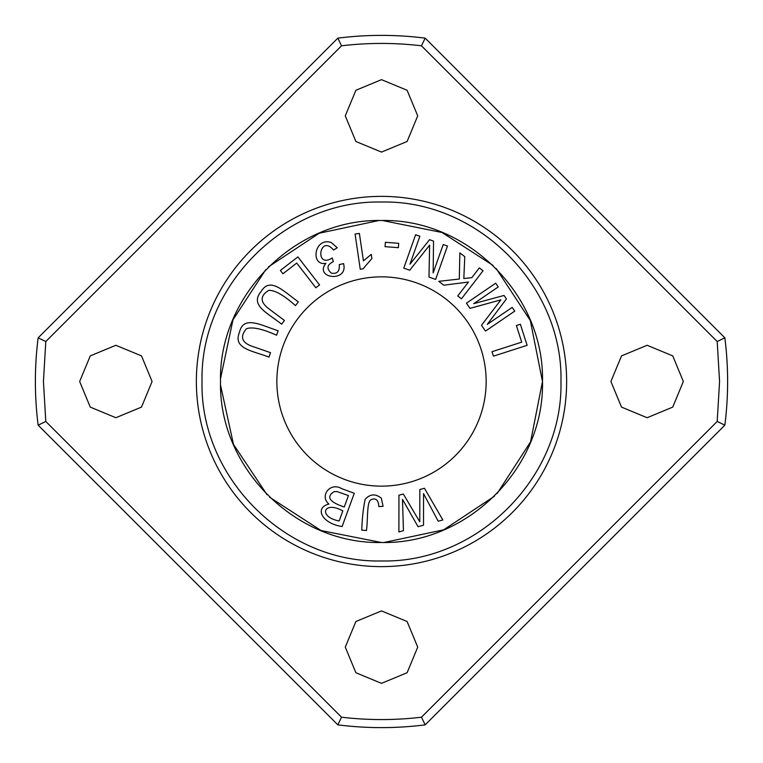<?xml version="1.0" encoding="UTF-8"?>
<svg xmlns="http://www.w3.org/2000/svg" width="763" height="763" viewBox="0 0 763 763"><rect width="100%" height="100%" fill="white"/><g stroke="black" fill="none" stroke-linecap="round" stroke-linejoin="round"><path stroke-width="1.14" d="M425.182 38.15A346.116 346.116 0 0 0 337.818 38.15L38.15 337.818A346.116 346.116 0 0 0 38.15 425.182L337.818 724.85A346.116 346.116 0 0 0 425.182 724.85L724.85 425.182A346.116 346.116 0 0 0 724.85 337.818L425.182 38.15L421.453 45.799C394.814 42.642 368.186 42.642 341.547 45.799L337.818 38.15M341.547 45.799L45.799 341.547L43.434 381.5L45.799 421.453L38.15 425.182M45.799 341.547L38.15 337.818M45.799 421.453L341.547 717.201C368.186 720.358 394.814 720.358 421.453 717.201L425.182 724.85M341.547 717.201L337.818 724.85M284.437 320.441L268.061 308.204C260.002 301.681 260.221 295.729 268.7 290.369C274.794 290.054 283.731 295.147 295.5 305.648L298.304 301.881C282.901 290.636 269.921 276.721 261.06 291.552C249.558 305.257 267.47 312.859 281.633 324.199L284.437 320.441M424.447 488.263L419.831 489.522L419.774 521.816L403.312 494.023L398.954 495.216L398.896 531.935L403.446 530.695L402.492 499.384L418.057 526.708L423.513 525.23L423.541 493.642L438.2 521.224L442.836 519.956L424.447 488.263M447.471 246.039L443.208 244.532L433.136 272.954L433.546 241.108L429.569 239.696L409.969 264.198L419.869 236.253L415.606 234.746L403.78 268.128L409.721 270.236L429.617 245.123L428.987 277.064L435.635 279.42L447.471 246.039M527.128 345.315L520.356 324.246L516.379 325.524L521.72 342.139L491.982 351.705L493.413 356.159L527.128 345.315M297.875 256.902L280.374 270.445L282.93 273.755L296.731 263.073L315.853 287.775L319.554 284.914L297.875 256.902M270.512 352.668L251.208 345.963C241.547 342.177 239.954 336.445 246.42 328.767C252.133 326.621 262.186 328.777 276.578 335.215L278.123 330.78C260.03 324.723 243.445 315.386 239.487 332.201C232.677 348.748 252.048 350.579 268.977 357.103L270.512 352.668M514.729 311.142L512.183 307.403L487.271 324.389L506.413 298.943L504.038 295.453L473.747 303.655L498.239 286.945L495.692 283.216L466.431 303.169L469.979 308.376L500.871 299.859L481.501 325.267L485.478 331.094L514.729 311.142M483.065 270.751L479.355 267.889L471.868 277.618L463.828 278.552L464.772 256.654L459.87 252.887L459.297 279.039L438.773 281.337L443.799 285.209L468.463 282.033L457.743 295.949L461.453 298.81L483.065 270.751M355.081 234.06L360.25 269.244L363.035 268.834L371.867 258.552L371.257 254.394L363.417 260.841L359.383 233.43L355.081 234.06M337.284 247.765L331.228 242.52C314.318 236.788 310.036 266.23 325.877 263.311C313.765 278.562 348.748 282.882 343.55 263.616L339.249 264.599C339.84 271.285 337.227 274.146 331.39 273.173C326.287 268.633 326.936 264.799 333.345 261.652L332.286 257.951C314.28 269.415 319.621 233.468 333.507 250.006L337.284 247.765M354.29 493.26L341.605 488.616C329.978 481.644 319.315 496.417 328.958 504.047C314.051 507.748 322.053 523.618 342.11 526.518L354.29 493.26M496.169 268.509L530.314 320.508L542.483 381.5L530.581 441.825L497.18 493.451M494.481 496.179L443.713 529.808L384.151 542.464M381.357 542.483L321.109 530.562L269.549 497.18M267.021 494.691L233.468 444.362L220.564 385.277M220.545 378.543L232.973 319.811L265.81 269.558M268.452 266.888L319.23 233.22L378.82 220.536M382.454 220.517L442.006 232.486L493.051 265.429M276.864 381.5A104.636 104.636 0 0 1 433.823 290.875A104.636 104.636 0 0 1 433.823 472.125A104.636 104.636 0 0 1 276.864 381.5M398.706 243.321L385.382 242.3L385.048 246.668L398.372 247.679L398.706 243.321M383.083 506.317L381.309 498.191C375.52 493.518 370.141 493.89 365.162 499.298C363.302 507.967 362.177 518.249 361.757 530.151L366.44 530.504C368.043 519.975 366.621 501.701 371.009 499.727C375.825 497.648 378.438 499.927 378.82 506.575L383.083 506.317M220.517 381.5C218.485 295.415 295.443 218.495 381.5 220.517C467.557 218.514 544.515 295.395 542.483 381.5C544.515 467.585 467.557 544.505 381.5 542.483C295.443 544.486 218.485 467.605 220.517 381.5M560.967 381.5C563.18 477.428 477.428 563.18 381.5 560.967C285.572 563.18 199.82 477.428 202.033 381.5C199.82 285.572 285.572 199.82 381.5 202.033C477.428 199.82 563.18 285.572 560.967 381.5M566.632 381.5A185.132 185.132 0 0 1 288.929 541.825A185.132 185.132 0 0 1 288.929 221.175A185.132 185.132 0 0 1 566.632 381.5A185.132 185.132 0 0 1 288.929 541.825A185.132 185.132 0 0 1 288.929 221.175A185.132 185.132 0 0 1 566.632 381.5M421.453 717.201L717.201 421.453L719.566 381.5L717.201 341.547L724.85 337.818M717.201 421.453L724.85 425.182M381.5 683.343L355.892 672.737L345.277 647.129L355.892 621.511L381.5 610.905L407.108 621.511L417.723 647.129L407.108 672.737L381.5 683.343M381.5 152.095L355.892 141.489L345.277 115.871L355.892 90.263L381.5 79.657L407.108 90.263L417.723 115.871L407.108 141.489L381.5 152.095M647.129 417.723L621.511 407.108L610.905 381.5L621.511 355.892L647.129 345.277L672.737 355.892L683.343 381.5L672.737 407.108L647.129 417.723M115.871 417.723L90.263 407.108L79.657 381.5L90.263 355.892L115.871 345.277L141.489 355.892L152.095 381.5L141.489 407.108L115.871 417.723M717.201 341.547L421.453 45.799M342.825 510.924L339.144 520.976C317.885 516.961 323.398 500.118 342.825 510.924M348.453 495.569L344.266 507.004C329.215 501.949 325.868 496.808 334.242 491.582L337.112 491.601L348.453 495.569"/></g></svg>
